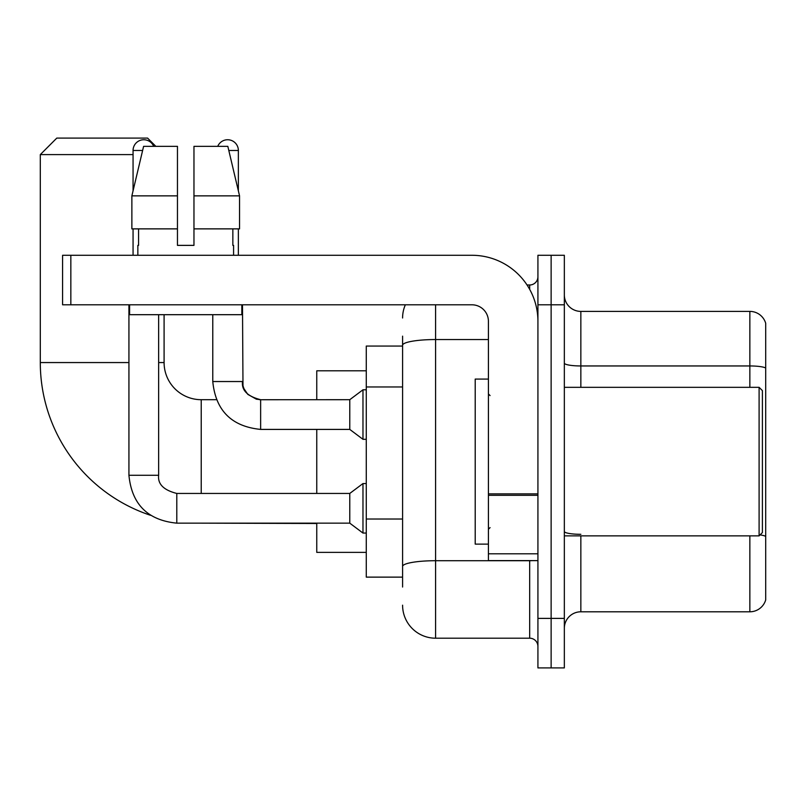 <?xml version="1.0" encoding="UTF-8"?>
<svg xmlns="http://www.w3.org/2000/svg" width="806" height="806" viewBox="0 0 806 806"><rect width="100%" height="100%" fill="white"/><g stroke="black" fill="none" stroke-linecap="round" stroke-linejoin="round"><path stroke-width="1.21" d="M402.587 587.03L402.587 345.28L402.587 346.056L366.277 346.056L366.277 577.126L402.587 577.126M537.924 618.393L537.924 667.912L551.133 667.912L551.133 618.393L551.133 667.912L564.341 667.912L564.341 618.393L551.133 618.393L551.133 304.799L551.133 618.393L537.924 618.393L537.924 304.799L551.133 304.799L551.133 255.28L551.133 304.799L564.341 304.799L564.341 618.393M564.341 304.799L564.341 255.28L537.924 255.28L537.924 304.799M435.593 304.799L435.593 638.201L529.673 638.201L529.673 560.623M527.043 284.992L529.673 284.992A8.251 8.251 0 0 0 537.924 276.74M402.587 572.179L402.587 566.447A33.006 5.733 180 0 1 435.593 560.714L529.673 560.714A8.251 1.431 0 0 0 532.544 560.623M488.416 339.548L435.593 339.548A33.006 5.733 180 0 0 402.587 345.28L402.587 336.152M537.924 646.452A8.251 8.251 0 0 0 529.673 638.201M402.587 317.997A33.006 33.006 0 0 1 405.347 304.799M435.593 638.201A33.006 33.006 0 0 1 402.587 605.185M564.341 628.297A16.503 16.503 0 0 1 580.844 611.794L749.852 611.794L749.852 535.869M765.7 323.277A16.503 16.503 0 0 0 749.852 311.398A16.503 16.503 0 0 1 765.7 323.277L765.7 599.906A16.503 16.503 0 0 1 749.852 611.794M765.7 368.02A16.503 2.861 180 0 0 749.852 365.954L749.852 311.398L580.844 311.398A16.503 16.503 0 0 1 564.341 294.895A16.503 16.503 0 0 0 580.844 311.398L580.844 387.323M765.7 368.241L765.7 536.373A16.503 2.861 180 0 0 760.048 534.912M193.964 245.377L177.461 245.377L193.964 245.377L177.461 245.377L193.964 245.377L193.964 146.349L227.826 146.349L239.543 195.858L239.543 228.874L193.964 228.874M217.731 146.349A10.73 10.73 0 0 1 238.364 150.47L238.364 190.831L239.543 195.858L193.964 195.858M150.49 515.286A160.928 160.928 0 0 1 40.3 362.559L40.3 154.601L56.803 138.088L147.579 138.088L155.84 146.349M201.228 493.443L201.228 399.695A37.136 37.136 0 0 1 164.092 362.559L164.092 314.693M133.061 154.601L40.3 154.601M316.758 429.407L316.758 493.443M316.758 523.154L316.758 552.372L366.277 552.372M366.277 370.81L316.758 370.81L316.758 399.695M133.061 190.831L133.061 150.47A10.73 10.73 0 0 1 153.694 146.349M128.93 304.799L128.93 475.288L158.641 475.288C157.644 484.094 163.699 490.149 176.796 493.443L349.774 493.443L349.774 523.154L176.796 523.154L176.796 493.474M349.774 493.443L362.972 483.55L362.972 533.058L366.277 533.058M176.796 493.443C163.699 490.149 157.644 484.094 158.641 475.288C157.644 484.094 163.699 490.149 176.796 493.443C163.699 490.149 157.644 484.094 158.641 475.288L158.641 314.693M133.061 228.874L133.061 255.28M260.64 399.726L349.774 399.695L349.774 429.407L260.64 429.407L260.64 399.695L259.613 399.695M349.774 399.695L362.972 389.792L362.972 439.31L366.277 439.31M238.364 228.874L238.364 255.28M537.924 560.623L488.416 560.623L488.416 493.877L537.924 493.877M537.924 321.302A66.021 66.021 0 0 0 471.913 255.28L70.837 255.28L70.837 304.799L471.913 304.799A16.503 16.503 0 0 1 488.416 321.302L488.416 493.877M70.837 304.799L62.586 304.799L62.586 255.28L70.837 255.28M177.461 195.858L177.461 228.874L177.461 195.858L131.872 195.858L143.599 146.349L177.461 146.349L177.461 245.377M137.846 245.377L138.561 245.377L137.846 245.377L137.846 255.28M233.579 245.377L232.853 245.377L233.579 245.377L233.579 255.28M232.853 228.874L232.853 245.377M138.561 245.377L138.561 228.874M129.595 304.799L129.595 314.693L241.83 314.693L241.83 304.799M177.461 228.874L131.872 228.874L131.872 195.858L143.599 146.349M239.543 195.858L227.826 146.349M759.101 387.323L762.395 390.618L762.395 532.565L759.101 535.869L759.101 387.323L564.341 387.323M488.416 379.072L475.208 379.072L475.208 544.121L488.416 544.121M402.587 386.971L366.277 386.971M402.587 519.014L366.277 519.014M529.673 289.334L529.673 284.992M580.844 535.869L580.844 611.794M749.852 387.323L749.852 365.954L580.844 365.954A16.503 2.861 0 0 1 564.341 363.083M580.844 534.307A16.503 2.861 -0 0 1 564.341 531.436M40.3 362.559L128.93 362.559M158.641 362.559L164.092 362.559M316.758 523.487L201.228 523.154M133.061 150.47L142.622 150.47M260.64 429.407C231.604 426.535 215.645 410.586 212.774 381.54C215.645 410.586 231.604 426.535 260.64 429.407C231.604 426.535 215.645 410.586 212.774 381.54L242.455 381.54M228.803 150.47L238.364 150.47M537.924 495.317L488.416 495.317M488.416 553.803L537.924 553.803M216.351 399.695L201.228 399.695M128.93 475.288C131.801 504.334 147.76 520.283 176.796 523.154C147.76 520.283 131.801 504.334 128.93 475.288C131.801 504.334 147.76 520.283 176.796 523.154C147.76 520.283 131.801 504.334 128.93 475.288M349.774 523.154L362.972 533.058M362.972 483.55L366.277 483.55M242.485 381.54C241.488 390.346 247.543 396.401 260.64 399.695L256.389 399.192L247.805 394.386L243.926 388.623L242.989 385.792L242.485 304.799M349.774 429.407L362.972 439.31M212.774 381.54L212.774 314.693M362.972 389.792L366.277 389.792M564.341 535.869L759.101 535.869M490.068 395.575L488.416 393.922M490.068 527.618L488.416 529.26"/></g></svg>
